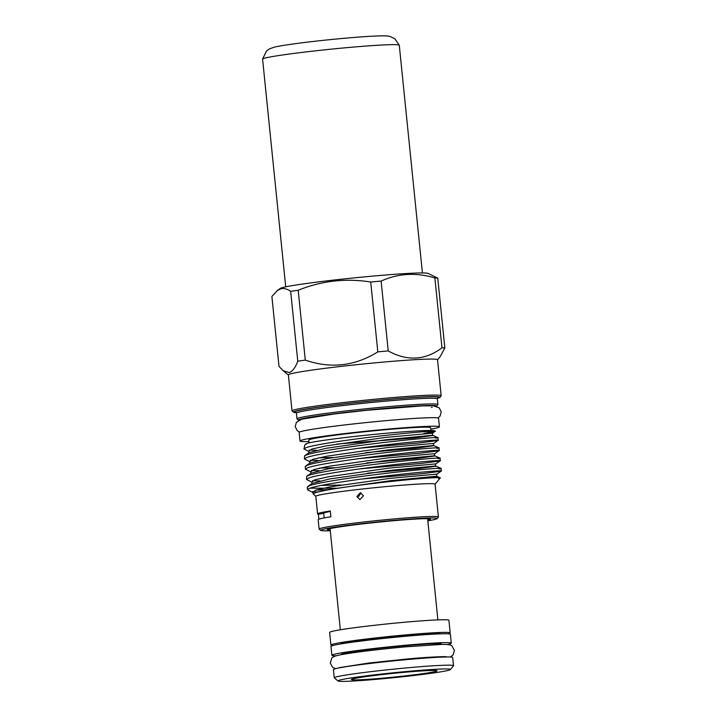 <?xml version="1.0" encoding="UTF-8"?>
<svg xmlns="http://www.w3.org/2000/svg" width="717" height="717" viewBox="0 0 717 717"><rect width="100%" height="100%" fill="white"/><g stroke="black" fill="none" stroke-linecap="round" stroke-linejoin="round"><path stroke-width="1.08" d="M441.269 644.458A50.324 2.196 174.2 0 0 441.654 644.135A50.324 2.196 174.2 0 0 397.774 646.402A50.324 2.196 174.2 0 0 343.102 653.581A50.324 2.196 174.2 0 0 341.516 654.307L341.552 654.621M447.211 644.538A60.013 2.617 174.2 0 0 449.398 644.009A60.013 2.617 174.2 0 0 451.289 643.149A60.013 2.617 174.2 0 0 398.957 645.856A60.013 2.617 174.2 0 0 333.763 654.424A60.013 2.617 174.2 0 0 331.881 655.284A60.013 2.617 174.2 0 0 336.156 655.813M451.289 643.149L450.384 634.276A60.013 2.617 174.2 0 0 398.06 636.983A60.013 2.617 174.2 0 0 332.867 645.542A60.013 2.617 174.2 0 0 330.976 646.402L331.881 655.284M448.197 633.801A59.941 2.617 174.2 0 0 450.177 632.914L448.896 620.286A59.941 2.617 174.2 0 0 404.137 622.284A59.941 2.617 174.2 0 0 329.623 632.403L330.904 645.031A59.941 2.617 174.2 0 0 333.029 645.497M450.177 632.914A59.941 2.617 174.2 0 0 405.419 634.921A59.941 2.617 174.2 0 0 330.904 645.031M440.588 633.837A50.324 2.196 174.2 0 0 403.035 635.576A50.324 2.196 174.2 0 0 340.485 644M453.511 665.69L452.678 657.498A59.941 2.617 174.2 0 0 407.919 659.506A59.941 2.617 174.2 0 0 333.405 669.615L334.239 677.807A59.941 2.617 -5.8 0 1 408.753 667.697A59.941 2.617 -5.8 0 1 453.511 665.69A59.941 2.617 -5.8 0 1 453.467 665.815L450.393 669.57A56.509 2.465 174.2 0 0 408.242 671.345A56.509 2.465 174.2 0 0 338.065 680.98A56.509 2.465 174.2 0 0 380.198 678.99A56.509 2.465 174.2 0 0 450.393 669.57M404.899 672.259A43.038 1.873 174.2 0 0 351.429 679.429A43.038 1.873 174.2 0 0 383.541 678.076A43.038 1.873 174.2 0 0 436.994 670.736A43.038 1.873 174.2 0 0 404.899 672.259M308.964 441.582A70.078 3.056 -5.8 0 1 299.993 440.991L299.132 432.459A70.078 3.056 -5.8 0 1 386.239 420.637A70.078 3.056 -5.8 0 1 438.562 418.298L439.431 426.83A70.078 3.056 -5.8 0 1 430.765 429.205M299.993 440.991A70.078 3.056 -5.8 0 1 387.108 429.178A70.078 3.056 -5.8 0 1 439.431 426.83M277.38 290.502L280.293 288.404A74.469 3.244 -5.8 0 1 282.444 287.607A74.469 3.244 -5.8 0 1 360.561 277.246A74.469 3.244 -5.8 0 1 428.049 273.392L437.746 278.115L444.845 347.969A85.189 3.719 174.2 0 0 441.968 347.799C425.28 360.391 407.364 361.431 388.22 350.927A85.189 3.719 174.2 0 0 377.814 351.868C354.897 366.154 330.725 368.897 305.29 360.104A85.189 3.719 174.2 0 0 297.77 361.207C295.35 367.624 292.518 371.415 289.274 372.571L283.045 370.617L278.985 366.324L271.895 296.471L277.38 290.502L280.768 288.826C283.941 288.064 287.239 288.906 290.672 291.353A85.189 3.719 -5.8 0 1 298.191 290.26C321.566 280.813 345.746 278.071 370.725 282.014A85.189 3.719 -5.8 0 1 381.121 281.073C398.267 273.338 416.183 272.29 434.869 277.954A85.189 3.719 -5.8 0 1 437.746 278.115M296.246 412.705A73.582 3.209 -5.8 0 1 293.629 412.257L292.124 411.029A74.953 3.271 -5.8 0 1 292.034 410.895L288.377 374.892A74.953 3.271 -5.8 0 1 290.735 373.826A74.953 3.271 -5.8 0 1 372.159 363.125A74.953 3.271 -5.8 0 1 437.522 359.746L441.179 395.748A74.953 3.271 -5.8 0 1 441.125 395.892L439.897 397.397A73.582 3.209 -5.8 0 1 437.639 398.302A73.582 3.209 -5.8 0 1 437.415 398.365M427.816 520.829A58.57 2.554 174.2 0 0 435.336 519.314A58.57 2.554 174.2 0 0 437.128 518.588A58.57 2.554 174.2 0 0 387.368 520.99A58.57 2.554 174.2 0 0 322.48 529.469A58.57 2.554 174.2 0 0 320.705 530.419A58.57 2.554 174.2 0 0 330.277 530.732M320.705 530.419L319.199 529.191A59.941 2.617 -5.8 0 1 319.128 529.083A59.941 2.617 -5.8 0 1 321.019 528.223A59.941 2.617 -5.8 0 1 386.131 519.673A59.941 2.617 -5.8 0 1 438.401 516.966A59.941 2.617 -5.8 0 1 438.356 517.091L437.128 518.588M427.744 520.166A51.794 2.259 174.2 0 0 428.811 519.897A51.794 2.259 174.2 0 0 430.415 519.099A51.794 2.259 174.2 0 0 384.626 521.555A51.794 2.259 174.2 0 0 329.004 528.886A51.794 2.259 174.2 0 0 327.382 529.567A51.794 2.259 174.2 0 0 330.214 530.069M298.72 420.314A69.459 3.029 -5.8 0 1 298.577 420.234L297.071 419.006A70.831 3.092 -5.8 0 1 296.99 418.88A70.831 3.092 -5.8 0 1 299.222 417.868A70.831 3.092 -5.8 0 1 376.165 407.758A70.831 3.092 -5.8 0 1 437.926 404.558A70.831 3.092 -5.8 0 1 437.872 404.702L436.653 406.207A69.459 3.029 -5.8 0 1 436.528 406.315M298.577 420.234A69.459 3.029 -5.8 0 1 300.683 419.113A69.459 3.029 -5.8 0 1 377.635 409.057A69.459 3.029 -5.8 0 1 436.653 406.207M434.986 431.258A65.337 2.85 -5.8 0 1 433.418 431.894C442.497 430.191 419.275 431.616 385.343 435.434C351.715 439.154 314.109 444.657 306.096 447.668L303.909 448.923L304.949 444.809L307.557 443.223A65.337 2.85 -5.8 0 1 378.397 433.982A65.337 2.85 -5.8 0 1 435.085 431.025L432.799 433.158C432.181 433.982 432.252 434.753 433.032 435.461L415.035 437.962L336.847 444.074M426.714 433.265L435.201 431.428M318.868 519.216L318.366 514.223A59.941 2.617 -5.8 0 1 317.586 513.892L315.803 496.307A59.941 2.617 -5.8 0 1 317.685 495.447A59.941 2.617 -5.8 0 1 382.806 486.897A59.941 2.617 -5.8 0 1 435.076 484.19L438.401 516.966M315.803 496.361L313.042 493.726L316.287 492.382C326.289 489.442 363.707 484.262 395.013 481.044C426.911 477.665 446.987 476.715 438.437 478.472M308.238 490.204L307.593 489.675A67.497 2.949 -5.8 0 1 307.521 489.559A67.497 2.949 -5.8 0 1 307.853 489.218L308.238 490.204L312.917 492.4L315.731 490.114L330.178 486.879L390.263 478.329L436.958 474.134C436.339 474.959 436.42 475.729 437.191 476.438L424.679 478.302M312.603 491.539L317.308 492.077M328.771 489.55A67.497 2.949 -5.8 0 1 315.677 490.132M292.034 410.895A74.953 3.271 -5.8 0 1 294.391 409.819A74.953 3.271 -5.8 0 1 375.816 399.127A74.953 3.271 -5.8 0 1 441.179 395.748M293.629 412.257A73.582 3.209 -5.8 0 1 295.852 411.065A73.582 3.209 -5.8 0 1 377.375 400.418A73.582 3.209 -5.8 0 1 439.897 397.397M307.853 489.218L309.619 488.331C317.398 485.122 356.887 479.27 391.141 475.353C425.737 471.347 449.398 469.796 439.163 471.499L421.981 473.713L361.341 479.073M438.903 468.945C449.138 467.242 425.477 468.793 390.882 472.799C356.627 476.715 317.138 482.568 309.359 485.776L307.279 487.175L307.521 489.559M310.067 488.169L336.237 488.232M319.952 480.91L312.406 480.74M437.863 458.701C448.098 456.998 424.437 458.548 389.842 462.555C355.587 466.471 316.098 472.324 308.319 475.532L306.661 476.339L310.99 473.22L328.341 468.766L388.417 460.206L432.898 455.904L435.111 455.949L439.987 458.127L440.283 460.726L435.918 463.89L389.223 468.084L329.139 476.644L314.745 479.852L311.877 482.156L306.5 479.494L308.579 478.087C316.358 474.878 355.847 469.026 390.102 465.109C424.688 461.103 448.358 459.552 438.123 461.255L420.942 463.469L360.301 468.828M306.661 476.339L306.5 479.494M318.913 470.666L311.366 470.495M310.945 473.256L310.837 471.911L305.46 469.25L307.53 467.842C315.319 464.643 354.798 458.781 389.062 454.865C423.648 450.859 447.318 449.308 437.074 451.02L419.902 453.225L359.262 458.584M436.814 448.457C447.058 446.754 423.388 448.304 388.802 452.31C354.548 456.227 315.059 462.089 307.279 465.288L305.2 466.695L305.46 469.25M319.513 468.111L334.158 467.744M317.873 460.422L310.327 460.251M435.775 438.221C446.019 436.519 422.349 438.06 387.763 442.066C353.499 445.983 314.019 451.844 306.231 455.053L304.582 455.851L308.91 452.732L326.262 448.277L386.338 439.718L430.818 435.416L433.032 435.461L437.944 437.684L438.177 440.283L433.839 443.402L387.135 447.596L327.06 456.155L312.657 459.373L309.798 461.667L304.411 459.005L306.491 457.607C314.279 454.399 353.759 448.537 388.022 444.621C422.609 440.623 446.279 439.073 436.035 440.776L418.862 442.989L358.222 448.34M304.582 455.851L304.411 459.005M318.473 457.867L333.118 457.5M307.701 486.583L312.038 483.464L329.381 479.001L389.456 470.451L433.937 466.149L436.151 466.193L441.063 468.416L441.296 471.015L436.958 474.134M305.621 466.095L309.95 462.976L327.302 458.522L387.377 449.962L431.858 445.66L434.072 445.705L438.983 447.928L439.216 450.527L434.878 453.646C434.26 454.47 434.332 455.241 435.111 455.949L417.115 458.45L366.71 462.904M319.128 529.083L318.178 519.691A59.941 2.617 -5.8 0 1 320.06 518.839A59.941 2.617 -5.8 0 1 330.913 516.769L330.331 510.961A59.941 2.617 -5.8 0 0 319.468 513.031A59.941 2.617 -5.8 0 0 317.586 513.892M430.72 431.267A61.214 2.671 -5.8 0 1 430.998 431.482A61.214 2.671 -5.8 0 1 429.071 432.36A61.214 2.671 -5.8 0 1 423.855 433.48M309.099 442.864L308.812 440.095A61.214 2.671 -5.8 0 1 310.739 439.225A61.214 2.671 -5.8 0 1 377.241 430.487A61.214 2.671 -5.8 0 1 430.612 427.726L430.899 430.487M361.144 492.893L358.518 496.639M363.456 495.797L360.337 492.74L356.869 496.54L359.943 499.597L363.456 495.797M318.366 514.223A51.525 2.25 174.2 0 0 323.734 513.363M297.77 361.207L290.672 291.353M298.191 290.26L305.29 360.104M377.814 351.868L370.725 282.014M381.121 281.073L388.22 350.927M441.968 347.799L434.869 277.954M437.531 359.817L440.265 356.466L444.845 347.969M324.201 517.916L323.726 513.264A53.775 2.348 -5.8 0 1 330.376 511.445M397.603 443.563A67.497 2.949 -5.8 0 1 379.293 445.642M316.287 492.382L330.42 489.245L390.496 480.695L434.977 476.393L437.191 476.438L440.256 477.907L435.076 484.244M303.909 448.923L308.758 451.423L311.617 449.129L326.02 445.911L386.096 437.352L432.799 433.158M309.063 450.124L316.439 450.267M307.557 443.223L305.442 444.235M338.065 680.98L334.301 677.915A59.941 2.617 -5.8 0 1 334.239 677.807M422.421 272.953L399.288 45.261A68.707 2.993 174.2 0 0 399.288 45.234A68.707 2.993 174.2 0 0 334.454 48.837A68.707 2.993 174.2 0 0 263.04 58.74A68.707 2.993 174.2 0 0 262.592 59.117A68.707 2.993 174.2 0 0 262.592 59.144L285.716 286.836M296.99 418.88L296.417 413.207A70.831 3.092 -5.8 0 1 298.639 412.194A70.831 3.092 -5.8 0 1 375.591 402.085A70.831 3.092 -5.8 0 1 437.352 398.894L437.746 397.89M295.987 412.409A72.202 3.146 -5.8 0 1 297.179 410.949A72.202 3.146 -5.8 0 1 381.614 400.077A72.202 3.146 -5.8 0 1 437.612 398.025M310.802 471.894L313.705 469.608L328.099 466.4L388.175 457.84L434.878 453.646M341.005 485.042L321.306 485.409M435.918 463.89C435.3 464.715 435.371 465.485 436.151 466.193L418.163 468.694L367.749 473.148M433.839 443.402C433.22 444.226 433.292 444.997 434.072 445.705L416.075 448.206L365.661 452.66M450.312 657.023L453.036 654.997L454.408 650.427L452.122 646.196C451.414 644.816 447.686 644.242 440.937 644.458L405.768 646.833C381.641 648.993 354.297 652.273 342.287 654.487C335.628 655.625 332.088 656.942 331.675 658.43L330.286 663.037L332.571 667.258L335.619 668.665M339.231 667.661L369.165 662.992L406.862 659.013C424.948 657.283 444.495 656.306 446.583 656.763M427.601 518.714L437.881 619.891M301.669 419.203L296.363 422.358L295.225 426.633L297.188 430.594L299.598 432.037M288.386 374.964L283.045 370.617M437.926 404.558L437.352 398.894M296.417 413.207L295.834 412.311M312.917 492.4L313.042 493.726M311.832 482.138L311.985 483.5M309.753 461.649L309.905 463.021M308.713 451.405L308.857 452.777M301.812 419.167L334.427 413.951L366.692 410.294L422.421 405.885L433.274 405.813L439.243 407.856L441.224 411.809L440.086 416.084L438.024 417.984M431.419 407.498L432.154 407.274M330.062 528.617L340.342 629.795M262.592 59.117L266.545 50.97L269.915 48.675L274.163 47.223C278.313 46.103 288.037 44.579 303.345 42.635C324.667 39.964 352.943 37.275 370.089 36.316C387.099 35.411 387.556 36.011 390.218 36.531L394.924 38.835L399.288 45.234"/></g></svg>
